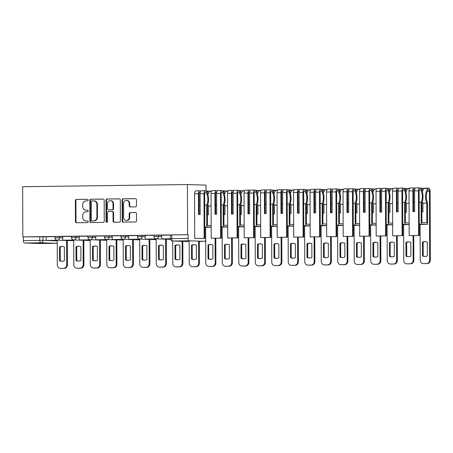 <?xml version="1.0" encoding="UTF-8"?>
<svg xmlns="http://www.w3.org/2000/svg" width="453" height="453" viewBox="0 0 453 453"><rect width="100%" height="100%" fill="white"/><g stroke="black" fill="none" stroke-linecap="round" stroke-linejoin="round"><path stroke-width="0.68" d="M88.159 200.084A0.815 0.725 -88.1 0 0 87.429 199.275L76.398 199.422A1.166 1.036 -88.1 0 0 75.368 200.605L75.441 221.602A1.166 1.036 -88.1 0 0 76.483 222.757L87.508 222.61A0.815 0.725 -88.1 0 0 87.503 220.979L86.076 220.996A3.732 3.324 -88.1 0 1 85.94 220.996A3.732 3.324 -88.1 0 1 82.74 217.31L82.735 215.554A3.732 3.324 -88.1 0 1 86.047 211.778L87.474 211.761A0.815 0.725 -88.1 0 0 87.469 210.13L86.042 210.147A3.732 3.324 -88.1 0 1 85.9 210.147A3.732 3.324 -88.1 0 1 82.706 206.455L82.701 204.705A3.732 3.324 -88.1 0 1 86.008 200.928L87.435 200.911A0.815 0.725 -88.1 0 0 88.159 200.084M135.441 206.862A1.166 1.036 -88.1 0 0 136.472 205.685L136.455 199.79A1.166 1.036 -88.1 0 0 135.413 198.641L123.165 198.799A1.166 1.036 -88.1 0 0 122.129 199.983L122.202 220.979A1.166 1.036 -88.1 0 0 123.244 222.134L135.492 221.97A1.166 1.036 -88.1 0 0 136.529 220.792L136.5 213.674A1.166 1.036 -88.1 0 0 135.458 212.519L130.215 212.593A1.166 1.036 -88.1 0 0 129.184 213.771L129.196 217.298A3.12 2.775 -88.1 0 1 126.313 220.458A3.12 2.775 -88.1 0 1 123.641 217.372L123.595 203.55A3.12 2.775 -88.1 0 1 126.478 200.396A3.12 2.775 -88.1 0 1 129.145 203.476L129.156 205.781A1.166 1.036 -88.1 0 0 130.198 206.93L135.441 206.862M187.406 184.535L187.582 234.688L22.826 236.885L22.65 186.727L187.406 184.535L206.036 185.164L206.053 191.115M104.173 200.22A1.166 1.036 -88.1 0 0 103.131 199.065L90.883 199.229A1.166 1.036 -88.1 0 0 89.847 200.413L89.921 221.409A1.166 1.036 -88.1 0 0 90.962 222.565L103.21 222.4A1.166 1.036 -88.1 0 0 104.247 221.223L104.173 200.22M107.021 199.014L119.269 198.856A1.166 1.036 -88.1 0 1 120.311 200.005L120.385 221.007A1.166 1.036 -88.1 0 1 119.349 222.185L114.111 222.259A1.166 1.036 -88.1 0 1 113.069 221.104L113.035 212.587A1.166 1.036 -88.1 0 0 111.993 211.432L108.516 211.477A1.166 1.036 -88.1 0 0 107.486 212.661L107.514 221.528A0.815 0.725 -88.1 0 1 106.064 221.545L105.985 200.198A1.166 1.036 -88.1 0 1 107.021 199.014L119.484 198.878M187.582 234.688L188.125 234.711L188.137 238.391A2.378 1.087 89.2 0 0 189.235 240.809L204.603 241.324A2.378 1.087 89.2 0 0 204.626 241.324A2.378 1.087 89.2 0 0 205.679 238.986L205.679 235.3M22.826 236.885L46.234 236.806M24.473 243.001L39.847 243.521L56.234 243.301L40.866 242.785L24.473 243.001A2.378 1.087 -90.8 0 1 23.38 240.588L42.973 240.379L57.22 240.86M23.369 236.902L23.38 240.588M71.461 236.398L62.678 236.517L62.746 240.203L72.157 240.079L72.152 239.263M87.961 236.183L79.173 236.296L79.241 239.982L88.652 239.858L88.652 239.042M104.456 235.962L95.674 236.081L95.736 239.762L105.147 239.637L105.147 238.822M120.951 235.741L112.168 235.86L112.236 239.541L121.647 239.416L121.642 238.601M137.452 235.52L128.663 235.639L128.731 239.326L138.142 239.195L138.142 238.38M153.946 235.3L145.164 235.418L145.226 239.105L154.637 238.98L154.637 238.165M170.441 235.084L161.659 235.198L161.727 238.884L170.458 238.765M158.437 235.158L158.442 236.46L153.952 236.5L153.946 235.192L161.715 235.266M141.942 235.373L141.948 236.681L137.452 236.721L137.452 235.413L145.215 235.486M125.447 235.594L125.447 236.902L120.957 236.936L120.951 235.634L128.72 235.707M108.947 235.815L108.952 237.123L104.462 237.157L104.456 235.849L112.219 235.922M92.452 236.036L92.457 237.344L87.961 237.378L87.956 236.07L95.725 236.143M75.957 236.256L75.957 237.559L71.466 237.599L71.461 236.29L79.23 236.364M59.456 236.472L59.462 237.78L54.972 237.819L54.966 236.511L62.729 236.585M54.966 236.619L46.183 236.738L46.246 240.424L55.657 240.294L55.657 239.478M188.125 234.711L170.441 234.971L170.453 238.657L188.137 238.391M86.308 210.152A3.732 3.324 -88.1 0 0 86.444 210.164A3.732 3.324 -88.1 0 0 86.585 210.164L86.042 210.147M87.65 210.152L86.585 210.164M86.342 221.007A3.732 3.324 -88.1 0 0 86.483 221.013A3.732 3.324 -88.1 0 0 86.619 221.013L86.076 220.996M87.684 221.002L86.619 221.013M87.61 199.303L76.942 199.445A1.166 1.036 -88.1 0 0 75.911 200.622L75.985 221.625A1.166 1.036 -88.1 0 0 76.806 222.751M103.346 199.094L91.421 199.252A1.166 1.036 -88.1 0 0 90.39 200.43L90.464 221.432A1.166 1.036 -88.1 0 0 91.291 222.559M92.027 200.849A0.815 0.725 -88.1 0 0 91.302 201.676L91.37 220.107A0.815 0.725 -88.1 0 0 92.101 220.917L93.601 220.894A3.732 3.324 -88.1 0 0 96.914 217.117L96.868 204.518A3.732 3.324 -88.1 0 0 93.675 200.832A3.732 3.324 -88.1 0 0 93.533 200.832L92.027 200.849M92.582 220.934A0.815 0.725 -88.1 0 0 92.639 220.934L92.101 220.917M94.077 200.849A3.732 3.324 -88.1 0 1 94.213 200.849A3.732 3.324 -88.1 0 1 97.412 204.535L97.457 217.134A3.732 3.324 -88.1 0 1 94.145 220.917L92.639 220.934M112.084 211.438L112.537 211.455A1.166 1.036 -88.1 0 1 113.578 212.604L113.612 221.121A1.166 1.036 -88.1 0 0 114.433 222.253M107.565 199.037A1.166 1.036 -88.1 0 0 106.529 200.215L106.608 221.562A0.815 0.725 -88.1 0 0 107.033 222.304M113.007 203.748A3.12 2.775 -88.1 0 0 110.334 200.668A3.12 2.775 -88.1 0 0 107.452 203.822L107.469 208.691A1.166 1.036 -88.1 0 0 108.51 209.847L111.987 209.801A1.166 1.036 -88.1 0 0 113.023 208.618L113.007 203.748L113.55 203.765A3.12 2.775 -88.1 0 0 110.877 200.685L110.334 200.668M108.969 209.864A1.166 1.036 -88.1 0 0 109.054 209.864L108.51 209.847M113.55 203.765L113.567 208.64A1.166 1.036 -88.1 0 1 112.531 209.818L109.054 209.864M126.478 200.396L127.021 200.413A3.12 2.775 -88.1 0 1 129.688 203.493L129.7 205.798A1.166 1.036 -88.1 0 0 130.526 206.93M126.313 220.458L126.857 220.475A3.12 2.775 -88.1 0 0 129.739 217.321L129.196 217.298M135.674 212.542L130.758 212.61A1.166 1.036 -88.1 0 0 129.728 213.788L129.739 217.321M135.628 198.663L123.703 198.822A1.166 1.036 -88.1 0 0 122.672 200L122.746 221.002A1.166 1.036 -88.1 0 0 123.573 222.129M67.333 240.526L67.418 264.818A3.567 3.171 91.9 0 1 64.258 268.425L61.195 268.465A3.567 3.171 -88.1 0 1 61.059 268.465A3.567 3.171 -88.1 0 1 60.928 268.459M62.072 261.29A7.373 6.557 91.9 0 1 60.266 260.82L60.221 247.015A7.373 6.557 -88.1 0 1 62.571 246.46M56.365 239.977L56.365 240.322L46.246 240.424M56.365 240.322L55.657 240.294M66.631 240.503L66.716 264.795A3.567 3.171 91.9 0 1 63.556 268.403L60.487 268.442A3.567 3.171 -88.1 0 1 60.357 268.442A3.567 3.171 -88.1 0 1 57.305 264.92L57.214 240.181M59.513 246.993L59.564 260.798A7.373 6.557 91.9 0 0 61.721 261.29A7.373 6.557 91.9 0 0 64.428 260.735L64.377 246.93A7.373 6.557 -88.1 0 0 62.22 246.438A7.373 6.557 -88.1 0 0 59.513 246.993L60.221 247.015M59.564 260.798L60.266 260.82M83.833 240.305L83.918 264.597A3.567 3.171 91.9 0 1 80.759 268.204L77.689 268.25A3.567 3.171 -88.1 0 1 77.559 268.244A3.567 3.171 -88.1 0 1 77.423 268.238M78.573 261.07A7.373 6.557 91.9 0 1 76.767 260.605L76.716 246.794A7.373 6.557 -88.1 0 1 79.065 246.239M72.859 239.756L72.859 240.101L62.746 240.203M72.859 240.101L72.157 240.079M83.126 240.283L83.21 264.575A3.567 3.171 91.9 0 1 80.051 268.182L76.982 268.221A3.567 3.171 -88.1 0 1 76.851 268.221A3.567 3.171 -88.1 0 1 73.799 264.699L73.714 239.965M76.008 246.772L76.059 260.577A7.373 6.557 91.9 0 0 78.216 261.07A7.373 6.557 91.9 0 0 80.923 260.515L80.872 246.709A7.373 6.557 -88.1 0 0 78.714 246.217A7.373 6.557 -88.1 0 0 76.008 246.772L76.716 246.794M76.059 260.577L76.767 260.605M100.328 240.084L100.413 264.376A3.567 3.171 91.9 0 1 97.253 267.989L94.184 268.029A3.567 3.171 -88.1 0 1 94.054 268.029A3.567 3.171 -88.1 0 1 93.924 268.017M95.068 260.849A7.373 6.557 91.9 0 1 93.261 260.384L93.21 246.579A7.373 6.557 -88.1 0 1 95.566 246.019M89.36 239.535L89.36 239.88L79.241 239.982M89.36 239.88L88.652 239.858M99.62 240.062L99.705 264.354A3.567 3.171 91.9 0 1 96.546 267.961L93.482 268.006A3.567 3.171 -88.1 0 1 93.346 268A3.567 3.171 -88.1 0 1 90.294 264.478L90.209 239.745M92.508 246.551L92.554 260.356A7.373 6.557 91.9 0 0 94.717 260.849A7.373 6.557 91.9 0 0 97.418 260.294L97.372 246.489A7.373 6.557 -88.1 0 0 95.209 245.996A7.373 6.557 -88.1 0 0 92.508 246.551L93.21 246.579M92.554 260.356L93.261 260.384M116.823 239.869L116.908 264.161A3.567 3.171 91.9 0 1 113.748 267.768L110.685 267.808A3.567 3.171 -88.1 0 1 110.549 267.808A3.567 3.171 -88.1 0 1 110.419 267.797M111.563 260.634A7.373 6.557 91.9 0 1 109.756 260.164L109.711 246.358A7.373 6.557 -88.1 0 1 112.061 245.803M105.855 239.314L105.855 239.66L95.736 239.762M105.855 239.66L105.147 239.637M116.121 239.841L116.206 264.133A3.567 3.171 91.9 0 1 113.046 267.746L109.977 267.785A3.567 3.171 -88.1 0 1 109.847 267.785A3.567 3.171 -88.1 0 1 106.795 264.263L106.704 239.524M109.003 246.336L109.054 260.141A7.373 6.557 91.9 0 0 111.212 260.628A7.373 6.557 91.9 0 0 113.918 260.073L113.867 246.268A7.373 6.557 -88.1 0 0 111.71 245.781A7.373 6.557 -88.1 0 0 109.003 246.336L109.711 246.358M109.054 260.141L109.756 260.164M133.324 239.648L133.409 263.94A3.567 3.171 91.9 0 1 130.249 267.547L127.18 267.587A3.567 3.171 -88.1 0 1 127.05 267.587A3.567 3.171 -88.1 0 1 126.914 267.581M128.063 260.413A7.373 6.557 91.9 0 1 126.257 259.943L126.206 246.138A7.373 6.557 -88.1 0 1 128.556 245.583M122.35 239.093L122.35 239.439L112.236 239.541M122.35 239.439L121.647 239.416M132.616 239.626L132.701 263.918A3.567 3.171 91.9 0 1 129.541 267.525L126.472 267.564A3.567 3.171 -88.1 0 1 126.342 267.564A3.567 3.171 -88.1 0 1 123.29 264.042L123.205 239.303M125.498 246.115L125.549 259.92A7.373 6.557 91.9 0 0 127.706 260.413A7.373 6.557 91.9 0 0 130.413 259.852L130.362 246.047A7.373 6.557 -88.1 0 0 128.205 245.56A7.373 6.557 -88.1 0 0 125.498 246.115L126.206 246.138M125.549 259.92L126.257 259.943M149.818 239.427L149.903 263.72A3.567 3.171 91.9 0 1 146.744 267.327L143.675 267.366A3.567 3.171 -88.1 0 1 143.544 267.366A3.567 3.171 -88.1 0 1 143.414 267.361M144.558 260.192A7.373 6.557 91.9 0 1 142.752 259.722L142.701 245.917A7.373 6.557 -88.1 0 1 145.056 245.362M138.85 238.878L138.85 239.224L128.731 239.326M138.85 239.224L138.142 239.195M149.111 239.405L149.196 263.697A3.567 3.171 91.9 0 1 146.036 267.304L142.972 267.344A3.567 3.171 -88.1 0 1 142.837 267.344A3.567 3.171 -88.1 0 1 139.784 263.822L139.7 239.082M141.999 245.894L142.044 259.699A7.373 6.557 91.9 0 0 144.207 260.192A7.373 6.557 91.9 0 0 146.908 259.637L146.863 245.832A7.373 6.557 -88.1 0 0 144.7 245.339A7.373 6.557 -88.1 0 0 141.999 245.894L142.701 245.917M142.044 259.699L142.752 259.722M166.313 239.207L166.398 263.499A3.567 3.171 91.9 0 1 163.239 267.106L160.175 267.151A3.567 3.171 -88.1 0 1 160.039 267.145A3.567 3.171 -88.1 0 1 159.909 267.14M161.053 259.971A7.373 6.557 91.9 0 1 159.246 259.501L159.201 245.696A7.373 6.557 -88.1 0 1 161.551 245.141M155.345 238.657L155.345 239.003L145.226 239.105M155.345 239.003L154.637 238.98M165.611 239.184L165.696 263.476A3.567 3.171 91.9 0 1 162.536 267.083L159.467 267.123A3.567 3.171 -88.1 0 1 159.337 267.123A3.567 3.171 -88.1 0 1 156.285 263.601L156.194 238.867M158.493 245.673L158.544 259.478A7.373 6.557 91.9 0 0 160.702 259.971A7.373 6.557 91.9 0 0 163.408 259.416L163.357 245.611A7.373 6.557 -88.1 0 0 161.2 245.118A7.373 6.557 -88.1 0 0 158.493 245.673L159.201 245.696M158.544 259.478L159.246 259.501M182.819 241.364L182.899 263.278A3.567 3.171 91.9 0 1 179.739 266.891L176.67 266.93A3.567 3.171 -88.1 0 1 176.54 266.93A3.567 3.171 -88.1 0 1 176.404 266.919M177.553 259.75A7.373 6.557 91.9 0 1 175.747 259.286L175.696 245.481A7.373 6.557 -88.1 0 1 178.046 244.92M170.458 238.799L161.727 238.884M182.117 241.341L182.191 263.255A3.567 3.171 91.9 0 1 179.031 266.862L175.962 266.908A3.567 3.171 -88.1 0 1 175.832 266.902A3.567 3.171 -88.1 0 1 172.78 263.38L172.701 241.024M174.988 245.452L175.039 259.258A7.373 6.557 91.9 0 0 177.197 259.75A7.373 6.557 91.9 0 0 179.903 259.195L179.858 245.39A7.373 6.557 -88.1 0 0 177.695 244.897A7.373 6.557 -88.1 0 0 174.988 245.452L175.696 245.481M175.039 259.258L175.747 259.286M199.32 241.149L199.394 263.063A3.567 3.171 91.9 0 1 196.234 266.67L193.165 266.709A3.567 3.171 -88.1 0 1 193.035 266.709A3.567 3.171 -88.1 0 1 192.904 266.698M194.048 259.535A7.373 6.557 91.9 0 1 192.242 259.065L192.197 245.26A7.373 6.557 -88.1 0 1 194.547 244.699M198.612 241.126L198.686 263.034A3.567 3.171 91.9 0 1 195.526 266.647L192.463 266.687A3.567 3.171 -88.1 0 1 192.327 266.687A3.567 3.171 -88.1 0 1 189.275 263.165L189.201 240.809M191.489 245.237L191.534 259.042A7.373 6.557 91.9 0 0 193.697 259.529A7.373 6.557 91.9 0 0 196.398 258.974L196.353 245.169A7.373 6.557 -88.1 0 0 194.195 244.682A7.373 6.557 -88.1 0 0 191.489 245.237L192.197 245.26M191.534 259.042L192.242 259.065M211.104 205.985L208.465 206.024A9.037 4.128 -90.8 0 1 207.893 204.433M207.604 193.737A7.491 3.42 -90.8 0 1 208.408 192.774L208.482 192.718A1.455 0.663 -90.8 0 1 208.708 192.621A1.455 0.663 -90.8 0 1 208.771 192.627M207.91 194.677A9.037 4.128 -90.8 0 1 209.835 191.308L209.909 191.245A3.001 1.37 -90.8 0 1 210.379 191.058L211.698 191.036M209.496 191.63A3.001 1.37 89.2 0 0 208.686 191.081A3.001 1.37 89.2 0 0 208.216 191.268L208.142 191.33A9.037 4.128 89.2 0 0 207.106 192.604M200.645 191.347A9.037 4.128 89.2 0 0 200.362 191.07L200.288 191.002A3.001 1.37 89.2 0 0 199.756 190.775A3.001 1.37 89.2 0 0 198.425 193.731L194.564 193.782A3.001 1.37 -90.8 0 1 195.894 190.826L199.756 190.775M198.425 193.731L198.493 214.501L200.186 214.479L200.113 193.708A3.001 1.37 -90.8 0 1 201.443 190.753L205.305 190.702A3.001 1.37 -90.8 0 1 205.838 190.928L205.911 190.996A9.037 4.128 -90.8 0 1 207.383 205.804L207.451 225.475L211.172 225.6M211.177 227.146L206.749 226.998L206.676 205.107A7.491 3.42 89.2 0 0 205.656 192.423L205.583 192.355A1.455 0.663 89.2 0 0 205.328 192.248A1.455 0.663 89.2 0 0 204.682 193.68L204.835 238.34L204.133 238.318L203.975 193.657A3.001 1.37 -90.8 0 1 205.305 190.702M199.201 214.49L199.127 193.754A1.455 0.663 -90.8 0 1 199.773 192.321A1.455 0.663 -90.8 0 1 200.033 192.429L200.107 192.497A7.491 3.42 -90.8 0 1 200.209 192.593M200.152 205.198L199.167 205.209M215.804 238.199L215.888 262.842A3.567 3.171 91.9 0 1 212.729 266.449L209.665 266.489A3.567 3.171 -88.1 0 1 209.529 266.489A3.567 3.171 -88.1 0 1 209.399 266.483M210.543 259.314A7.373 6.557 91.9 0 1 208.737 258.844L208.691 245.039A7.373 6.557 -88.1 0 1 211.041 244.484M207.417 214.773L208.499 214.762L208.465 206.024M204.133 238.318L194.716 238.442L194.564 193.782M204.835 238.34L194.716 238.442M206.676 205.107L204.722 205.135M206.749 226.998L204.796 227.027M211.177 227.236L204.796 227.321M207.508 214.773L207.48 205.588M215.101 238.204L215.186 262.819A3.567 3.171 91.9 0 1 212.027 266.426L208.958 266.466A3.567 3.171 -88.1 0 1 208.827 266.466A3.567 3.171 -88.1 0 1 205.775 262.944L205.651 227.31M207.984 245.016L208.035 258.822A7.373 6.557 91.9 0 0 210.192 259.309A7.373 6.557 91.9 0 0 212.899 258.754L212.848 244.948A7.373 6.557 -88.1 0 0 210.69 244.461A7.373 6.557 -88.1 0 0 207.984 245.016L208.691 245.039M208.035 258.822L208.737 258.844M227.599 205.77L224.965 205.804A9.037 4.128 -90.8 0 1 224.388 204.212M224.099 193.516A7.491 3.42 -90.8 0 1 224.903 192.559L224.977 192.497A1.455 0.663 -90.8 0 1 225.203 192.406A1.455 0.663 -90.8 0 1 225.266 192.412M224.411 194.462A9.037 4.128 -90.8 0 1 226.33 191.087L226.404 191.03A3.001 1.37 -90.8 0 1 226.879 190.838L228.193 190.821M225.99 191.409A3.001 1.37 89.2 0 0 225.186 190.86A3.001 1.37 89.2 0 0 224.711 191.053L224.643 191.109A9.037 4.128 89.2 0 0 223.601 192.389M217.14 191.126A9.037 4.128 89.2 0 0 216.857 190.849L216.783 190.781A3.001 1.37 89.2 0 0 216.251 190.554A3.001 1.37 89.2 0 0 214.92 193.51L211.058 193.561A3.001 1.37 -90.8 0 1 212.389 190.611L216.251 190.554M214.92 193.51L214.994 214.28L216.687 214.258L216.613 193.488A3.001 1.37 -90.8 0 1 217.944 190.532L221.8 190.481A3.001 1.37 -90.8 0 1 222.338 190.707L222.406 190.775A9.037 4.128 -90.8 0 1 223.878 205.583L223.952 225.254L227.666 225.384M227.672 226.93L223.25 226.777L223.17 204.886A7.491 3.42 89.2 0 0 222.157 192.202L222.083 192.14A1.455 0.663 89.2 0 0 221.823 192.027A1.455 0.663 89.2 0 0 221.177 193.459L221.336 238.125L220.628 238.097L220.469 193.437A3.001 1.37 -90.8 0 1 221.8 190.481M215.696 214.275L215.628 193.539A1.455 0.663 -90.8 0 1 216.274 192.1A1.455 0.663 -90.8 0 1 216.528 192.214L216.602 192.276A7.491 3.42 -90.8 0 1 216.704 192.372M216.653 204.977L215.668 204.988M232.304 237.978L232.389 262.621A3.567 3.171 91.9 0 1 229.229 266.228L226.16 266.268A3.567 3.171 -88.1 0 1 226.03 266.268A3.567 3.171 -88.1 0 1 225.894 266.262M227.044 259.093A7.373 6.557 91.9 0 1 225.237 258.623L225.186 244.818A7.373 6.557 -88.1 0 1 227.542 244.263M223.912 214.552L224.994 214.541L224.965 205.804M220.628 238.097L211.217 238.221L211.058 193.561M221.336 238.125L211.217 238.221M223.17 204.886L221.217 204.915M223.25 226.777L221.296 226.806M227.672 227.021L221.296 227.106M224.009 214.552L223.975 205.368M231.596 237.984L231.681 262.598A3.567 3.171 91.9 0 1 228.522 266.205L225.452 266.245A3.567 3.171 -88.1 0 1 225.322 266.245A3.567 3.171 -88.1 0 1 222.27 262.723L222.146 227.095M224.484 244.796L224.529 258.601A7.373 6.557 91.9 0 0 226.687 259.093A7.373 6.557 91.9 0 0 229.394 258.538L229.348 244.733A7.373 6.557 -88.1 0 0 227.185 244.241A7.373 6.557 -88.1 0 0 224.484 244.796L225.186 244.818M224.529 258.601L225.237 258.623M244.099 205.549L241.46 205.583A9.037 4.128 -90.8 0 1 240.888 203.992M240.6 193.301A7.491 3.42 -90.8 0 1 241.398 192.338L241.472 192.276A1.455 0.663 -90.8 0 1 241.704 192.185A1.455 0.663 -90.8 0 1 241.766 192.191M240.905 194.241A9.037 4.128 -90.8 0 1 242.831 190.866L242.904 190.809A3.001 1.37 -90.8 0 1 243.374 190.617L244.688 190.6M242.491 191.189A3.001 1.37 89.2 0 0 241.681 190.639A3.001 1.37 89.2 0 0 241.211 190.832L241.138 190.889A9.037 4.128 89.2 0 0 240.096 192.168M233.635 190.906A9.037 4.128 89.2 0 0 233.352 190.628L233.278 190.56A3.001 1.37 89.2 0 0 232.746 190.339A3.001 1.37 89.2 0 0 231.415 193.289L227.559 193.346A3.001 1.37 -90.8 0 1 228.89 190.39L232.746 190.339M231.415 193.289L231.489 214.065L233.182 214.043L233.108 193.272A3.001 1.37 -90.8 0 1 234.439 190.317L238.301 190.266A3.001 1.37 -90.8 0 1 238.833 190.487L238.907 190.554A9.037 4.128 -90.8 0 1 240.379 205.362L240.447 225.039L244.167 225.164M244.173 226.71L239.745 226.557L239.671 204.671A7.491 3.42 89.2 0 0 238.652 191.981L238.578 191.919A1.455 0.663 89.2 0 0 238.318 191.806A1.455 0.663 89.2 0 0 237.672 193.244L237.831 237.904L237.123 237.882L236.97 193.216A3.001 1.37 -90.8 0 1 238.301 190.266M232.196 214.054L232.123 193.318A1.455 0.663 -90.8 0 1 232.768 191.885A1.455 0.663 -90.8 0 1 233.029 191.993L233.097 192.055A7.491 3.42 -90.8 0 1 233.204 192.151M233.148 204.756L232.163 204.767M248.799 237.757L248.884 262.4A3.567 3.171 91.9 0 1 245.724 266.007L242.661 266.053A3.567 3.171 -88.1 0 1 242.525 266.047A3.567 3.171 -88.1 0 1 242.395 266.041M243.538 258.873A7.373 6.557 91.9 0 1 241.732 258.403L241.687 244.597A7.373 6.557 -88.1 0 1 244.037 244.042M240.407 214.337L241.489 214.32L241.46 205.583M237.123 237.882L227.712 238.006L227.559 193.346M237.831 237.904L227.712 238.006M239.671 204.671L237.712 204.694M239.745 226.557L237.791 226.585M244.173 226.8L237.791 226.885M240.503 214.331L240.469 205.147M248.091 237.768L248.176 262.378A3.567 3.171 91.9 0 1 245.016 265.985L241.953 266.024A3.567 3.171 -88.1 0 1 241.817 266.024A3.567 3.171 -88.1 0 1 238.765 262.502L238.64 226.874M240.979 244.575L241.024 258.38A7.373 6.557 91.9 0 0 243.187 258.873A7.373 6.557 91.9 0 0 245.888 258.318L245.843 244.512A7.373 6.557 -88.1 0 0 243.686 244.02A7.373 6.557 -88.1 0 0 240.979 244.575L241.687 244.597M241.024 258.38L241.732 258.403M260.594 205.328L257.955 205.362A9.037 4.128 -90.8 0 1 257.383 203.776M257.094 193.08A7.491 3.42 -90.8 0 1 257.899 192.117L257.972 192.055A1.455 0.663 -90.8 0 1 258.199 191.964A1.455 0.663 -90.8 0 1 258.261 191.97M257.4 194.02A9.037 4.128 -90.8 0 1 259.326 190.651L259.399 190.588A3.001 1.37 -90.8 0 1 259.869 190.396L261.188 190.379M258.986 190.973A3.001 1.37 89.2 0 0 258.176 190.419A3.001 1.37 89.2 0 0 257.706 190.611L257.632 190.673A9.037 4.128 89.2 0 0 256.596 191.947M250.135 190.69A9.037 4.128 89.2 0 0 249.852 190.407L249.779 190.345A3.001 1.37 89.2 0 0 249.246 190.118A3.001 1.37 89.2 0 0 247.916 193.074L244.054 193.125A3.001 1.37 -90.8 0 1 245.384 190.169L249.246 190.118M247.916 193.074L247.984 213.844L249.677 213.822L249.603 193.052A3.001 1.37 -90.8 0 1 250.939 190.096L254.796 190.045A3.001 1.37 -90.8 0 1 255.328 190.271L255.401 190.334A9.037 4.128 -90.8 0 1 256.874 205.147L256.942 224.818L260.662 224.943M260.668 226.489L256.245 226.341L256.166 204.45A7.491 3.42 89.2 0 0 255.147 191.761L255.073 191.698A1.455 0.663 89.2 0 0 254.818 191.591A1.455 0.663 89.2 0 0 254.173 193.023L254.326 237.683L253.623 237.661L253.465 193.001A3.001 1.37 -90.8 0 1 254.796 190.045M248.691 213.833L248.618 193.097A1.455 0.663 -90.8 0 1 249.263 191.664A1.455 0.663 -90.8 0 1 249.524 191.772L249.597 191.84A7.491 3.42 -90.8 0 1 249.699 191.936M249.643 204.535L248.657 204.546M265.294 237.536L265.384 262.179A3.567 3.171 91.9 0 1 262.219 265.792L259.156 265.832A3.567 3.171 -88.1 0 1 259.02 265.832A3.567 3.171 -88.1 0 1 258.889 265.82M260.039 258.652A7.373 6.557 91.9 0 1 258.227 258.187L258.182 244.382A7.373 6.557 -88.1 0 1 260.532 243.822M256.908 214.116L257.989 214.099L257.955 205.362M253.623 237.661L244.207 237.785L244.054 193.125M254.326 237.683L244.207 237.785M256.166 204.45L254.212 204.473M256.245 226.341L254.286 226.364M260.668 226.579L254.286 226.664M256.998 214.116L256.97 204.932M264.592 237.548L264.677 262.157A3.567 3.171 91.9 0 1 261.517 265.764L258.448 265.809A3.567 3.171 -88.1 0 1 258.318 265.803A3.567 3.171 -88.1 0 1 255.266 262.281L255.141 226.653M257.474 244.354L257.525 258.159A7.373 6.557 91.9 0 0 259.682 258.652A7.373 6.557 91.9 0 0 262.389 258.097L262.338 244.292A7.373 6.557 -88.1 0 0 260.181 243.799A7.373 6.557 -88.1 0 0 257.474 244.354L258.182 244.382M257.525 258.159L258.227 258.187M277.089 205.107L274.456 205.141A9.037 4.128 -90.8 0 1 273.878 203.556M273.589 192.859A7.491 3.42 -90.8 0 1 274.393 191.896L274.467 191.84A1.455 0.663 -90.8 0 1 274.694 191.744A1.455 0.663 -90.8 0 1 274.756 191.749M273.901 193.799A9.037 4.128 -90.8 0 1 275.82 190.43L275.894 190.368A3.001 1.37 -90.8 0 1 276.37 190.175L277.683 190.158M275.481 190.753A3.001 1.37 89.2 0 0 274.677 190.198A3.001 1.37 89.2 0 0 274.201 190.39L274.133 190.453A9.037 4.128 89.2 0 0 273.091 191.727M266.63 190.47A9.037 4.128 89.2 0 0 266.347 190.186L266.273 190.124A3.001 1.37 89.2 0 0 265.741 189.898A3.001 1.37 89.2 0 0 264.41 192.853L260.549 192.904A3.001 1.37 -90.8 0 1 261.879 189.949L265.741 189.898M264.41 192.853L264.484 213.623L266.177 213.601L266.104 192.831A3.001 1.37 -90.8 0 1 267.434 189.875L271.296 189.824A3.001 1.37 -90.8 0 1 271.828 190.05L271.896 190.113A9.037 4.128 -90.8 0 1 273.369 204.926L273.442 224.597L277.157 224.722M277.162 226.268L272.74 226.121L272.661 204.229A7.491 3.42 89.2 0 0 271.647 191.545L271.574 191.477A1.455 0.663 89.2 0 0 271.313 191.37A1.455 0.663 89.2 0 0 270.668 192.802L270.826 237.463L270.118 237.44L269.96 192.78A3.001 1.37 -90.8 0 1 271.296 189.824M265.186 213.612L265.118 192.876A1.455 0.663 -90.8 0 1 265.764 191.443A1.455 0.663 -90.8 0 1 266.019 191.551L266.092 191.619A7.491 3.42 -90.8 0 1 266.2 191.715M266.143 204.314L265.158 204.331M281.794 237.315L281.879 261.964A3.567 3.171 91.9 0 1 278.72 265.571L275.651 265.611A3.567 3.171 -88.1 0 1 275.52 265.611A3.567 3.171 -88.1 0 1 275.384 265.6M276.534 258.431A7.373 6.557 91.9 0 1 274.728 257.967L274.677 244.161A7.373 6.557 -88.1 0 1 277.032 243.601M273.402 213.895L274.484 213.884L274.456 205.141M270.118 237.44L260.707 237.565L260.549 192.904M270.826 237.463L260.707 237.565M272.661 204.229L270.707 204.258M272.74 226.121L270.786 226.143M277.162 226.358L270.786 226.443M273.499 213.895L273.465 204.711M281.087 237.327L281.171 261.936A3.567 3.171 91.9 0 1 278.012 265.549L274.948 265.588A3.567 3.171 -88.1 0 1 274.812 265.588A3.567 3.171 -88.1 0 1 271.76 262.066L271.636 226.432M273.974 244.139L274.02 257.944A7.373 6.557 91.9 0 0 276.177 258.431A7.373 6.557 91.9 0 0 278.884 257.876L278.838 244.071A7.373 6.557 -88.1 0 0 276.675 243.578A7.373 6.557 -88.1 0 0 273.974 244.139L274.677 244.161M274.02 257.944L274.728 257.967M293.589 204.886L290.951 204.92A9.037 4.128 -90.8 0 1 290.379 203.335M290.09 192.638A7.491 3.42 -90.8 0 1 290.894 191.676L290.962 191.619A1.455 0.663 -90.8 0 1 291.194 191.523A1.455 0.663 -90.8 0 1 291.256 191.528M290.396 193.578A9.037 4.128 -90.8 0 1 292.321 190.209L292.395 190.147A3.001 1.37 -90.8 0 1 292.865 189.96L294.178 189.937M291.981 190.532A3.001 1.37 89.2 0 0 291.171 189.983A3.001 1.37 89.2 0 0 290.701 190.169L290.628 190.232A9.037 4.128 89.2 0 0 289.592 191.506M283.125 190.249A9.037 4.128 89.2 0 0 282.842 189.971L282.768 189.903A3.001 1.37 89.2 0 0 282.236 189.677A3.001 1.37 89.2 0 0 280.905 192.633L277.049 192.684A3.001 1.37 -90.8 0 1 278.38 189.728L282.236 189.677M280.905 192.633L280.979 213.403L282.672 213.38L282.598 192.61A3.001 1.37 -90.8 0 1 283.929 189.654L287.791 189.603A3.001 1.37 -90.8 0 1 288.323 189.83L288.397 189.892A9.037 4.128 -90.8 0 1 289.869 204.705L289.937 224.377L293.657 224.501M293.663 226.047L289.235 225.9L289.161 204.009A7.491 3.42 89.2 0 0 288.142 191.325L288.068 191.257A1.455 0.663 89.2 0 0 287.808 191.149A1.455 0.663 89.2 0 0 287.162 192.582L287.321 237.242L286.613 237.219L286.46 192.559A3.001 1.37 -90.8 0 1 287.791 189.603M281.687 213.391L281.613 192.655A1.455 0.663 -90.8 0 1 282.259 191.223A1.455 0.663 -90.8 0 1 282.519 191.33L282.593 191.398A7.491 3.42 -90.8 0 1 282.695 191.494M282.638 204.099L281.653 204.11M298.289 237.1L298.374 261.743A3.567 3.171 91.9 0 1 295.214 265.35L292.151 265.39A3.567 3.171 -88.1 0 1 292.015 265.39A3.567 3.171 -88.1 0 1 291.885 265.384M293.029 258.216A7.373 6.557 91.9 0 1 291.222 257.746L291.177 243.941A7.373 6.557 -88.1 0 1 293.527 243.386M289.897 213.674L290.979 213.663L290.951 204.92M286.613 237.219L277.202 237.344L277.049 192.684M287.321 237.242L277.202 237.344M289.161 204.009L287.202 204.037M289.235 225.9L287.281 225.928M293.663 226.138L287.281 226.223M289.994 213.674L289.965 204.49M297.581 237.106L297.672 261.721A3.567 3.171 91.9 0 1 294.507 265.328L291.443 265.367A3.567 3.171 -88.1 0 1 291.307 265.367A3.567 3.171 -88.1 0 1 288.255 261.845L288.131 226.211M290.469 243.918L290.515 257.723A7.373 6.557 91.9 0 0 292.678 258.21A7.373 6.557 91.9 0 0 295.379 257.655L295.333 243.85A7.373 6.557 -88.1 0 0 293.176 243.363A7.373 6.557 -88.1 0 0 290.469 243.918L291.177 243.941M290.515 257.723L291.222 257.746M310.084 204.665L307.445 204.705A9.037 4.128 -90.8 0 1 306.874 203.114M306.585 192.417A7.491 3.42 -90.8 0 1 307.389 191.46L307.462 191.398A1.455 0.663 -90.8 0 1 307.689 191.308A1.455 0.663 -90.8 0 1 307.751 191.313M306.896 193.363A9.037 4.128 -90.8 0 1 308.816 189.988L308.889 189.932A3.001 1.37 -90.8 0 1 309.359 189.739L310.679 189.722M308.476 190.311A3.001 1.37 89.2 0 0 307.666 189.762A3.001 1.37 89.2 0 0 307.196 189.954L307.123 190.011A9.037 4.128 89.2 0 0 306.086 191.291M299.626 190.028A9.037 4.128 89.2 0 0 299.342 189.75L299.269 189.682A3.001 1.37 89.2 0 0 298.737 189.456A3.001 1.37 89.2 0 0 297.406 192.412L293.544 192.463A3.001 1.37 -90.8 0 1 294.875 189.507L298.737 189.456M297.406 192.412L297.474 213.182L299.167 213.159L299.093 192.389A3.001 1.37 -90.8 0 1 300.43 189.433L304.286 189.382A3.001 1.37 -90.8 0 1 304.818 189.609L304.892 189.677A9.037 4.128 -90.8 0 1 306.364 204.484L306.432 224.156L310.152 224.286M310.158 225.832L305.735 225.679L305.656 203.788A7.491 3.42 89.2 0 0 304.637 191.104L304.563 191.041A1.455 0.663 89.2 0 0 304.308 190.928A1.455 0.663 89.2 0 0 303.663 192.361L303.816 237.027L303.114 236.998L302.955 192.338A3.001 1.37 -90.8 0 1 304.286 189.382M298.182 213.176L298.108 192.434A1.455 0.663 -90.8 0 1 298.754 191.002A1.455 0.663 -90.8 0 1 299.014 191.115L299.088 191.177A7.491 3.42 -90.8 0 1 299.19 191.274M299.139 203.878L298.148 203.89M314.784 236.879L314.875 261.523A3.567 3.171 91.9 0 1 311.715 265.13L308.646 265.169A3.567 3.171 -88.1 0 1 308.51 265.169A3.567 3.171 -88.1 0 1 308.38 265.164M309.529 257.995A7.373 6.557 91.9 0 1 307.717 257.525L307.672 243.72A7.373 6.557 -88.1 0 1 310.022 243.165M306.398 213.454L307.479 213.442L307.445 204.705M303.114 236.998L293.703 237.123L293.544 192.463M303.816 237.027L293.703 237.123M305.656 203.788L303.703 203.816M305.735 225.679L303.776 225.707M310.158 225.922L303.782 226.007M306.494 213.454L306.46 204.269M314.082 236.885L314.167 261.5A3.567 3.171 91.9 0 1 311.007 265.107L307.938 265.147A3.567 3.171 -88.1 0 1 307.808 265.147A3.567 3.171 -88.1 0 1 304.756 261.624L304.631 225.996M306.964 243.697L307.015 257.502A7.373 6.557 91.9 0 0 309.173 257.995A7.373 6.557 91.9 0 0 311.879 257.44L311.828 243.635A7.373 6.557 -88.1 0 0 309.671 243.142A7.373 6.557 -88.1 0 0 306.964 243.697L307.672 243.72M307.015 257.502L307.717 257.525M326.579 204.45L323.946 204.484A9.037 4.128 -90.8 0 1 323.368 202.893M323.08 192.202A7.491 3.42 -90.8 0 1 323.884 191.24L323.957 191.177A1.455 0.663 -90.8 0 1 324.184 191.087A1.455 0.663 -90.8 0 1 324.246 191.092M323.391 193.142A9.037 4.128 -90.8 0 1 325.311 189.767L325.384 189.711A3.001 1.37 -90.8 0 1 325.86 189.518L327.174 189.501M324.971 190.09A3.001 1.37 89.2 0 0 324.167 189.541A3.001 1.37 89.2 0 0 323.691 189.733L323.623 189.79A9.037 4.128 89.2 0 0 322.581 191.07M316.12 189.807A9.037 4.128 89.2 0 0 315.837 189.53L315.764 189.462A3.001 1.37 89.2 0 0 315.231 189.241A3.001 1.37 89.2 0 0 313.901 192.191L310.039 192.248A3.001 1.37 -90.8 0 1 311.37 189.292L315.231 189.241M313.901 192.191L313.974 212.967L315.667 212.944L315.594 192.168A3.001 1.37 -90.8 0 1 316.924 189.218L320.786 189.167A3.001 1.37 -90.8 0 1 321.319 189.388L321.387 189.456A9.037 4.128 -90.8 0 1 322.864 204.263L322.932 223.941L326.647 224.065M326.653 225.611L322.23 225.458L322.151 203.573A7.491 3.42 89.2 0 0 321.137 190.883L321.064 190.821A1.455 0.663 89.2 0 0 320.803 190.707A1.455 0.663 89.2 0 0 320.158 192.146L320.316 236.806L319.608 236.783L319.45 192.117A3.001 1.37 -90.8 0 1 320.786 189.167M314.676 212.955L314.609 192.219A1.455 0.663 -90.8 0 1 315.254 190.781A1.455 0.663 -90.8 0 1 315.509 190.894L315.582 190.956A7.491 3.42 -90.8 0 1 315.69 191.053M315.633 203.657L314.648 203.669M331.285 236.659L331.37 261.302A3.567 3.171 91.9 0 1 328.21 264.909L325.141 264.954A3.567 3.171 -88.1 0 1 325.011 264.948A3.567 3.171 -88.1 0 1 324.875 264.943M326.024 257.774A7.373 6.557 91.9 0 1 324.218 257.304L324.167 243.499A7.373 6.557 -88.1 0 1 326.522 242.944M322.893 213.238L323.974 213.221L323.946 204.484M319.608 236.783L310.197 236.908L310.039 192.248M320.316 236.806L310.197 236.908M322.151 203.573L320.197 203.595M322.23 225.458L320.277 225.486M326.653 225.702L320.277 225.787M322.989 213.233L322.955 204.048M330.577 236.67L330.662 261.279A3.567 3.171 91.9 0 1 327.502 264.886L324.439 264.926A3.567 3.171 -88.1 0 1 324.303 264.926A3.567 3.171 -88.1 0 1 321.251 261.404L321.126 225.775M323.465 243.476L323.51 257.281A7.373 6.557 91.9 0 0 325.667 257.774A7.373 6.557 91.9 0 0 328.374 257.219L328.329 243.414A7.373 6.557 -88.1 0 0 326.166 242.921A7.373 6.557 -88.1 0 0 323.465 243.476L324.167 243.499M323.51 257.281L324.218 257.304M343.08 204.229L340.441 204.263A9.037 4.128 -90.8 0 1 339.869 202.678M339.58 191.981A7.491 3.42 -90.8 0 1 340.384 191.019L340.452 190.956A1.455 0.663 -90.8 0 1 340.684 190.866A1.455 0.663 -90.8 0 1 340.747 190.872M339.886 192.921A9.037 4.128 -90.8 0 1 341.811 189.552L341.885 189.49A3.001 1.37 -90.8 0 1 342.355 189.297L343.674 189.28M341.471 189.875A3.001 1.37 89.2 0 0 340.662 189.32A3.001 1.37 89.2 0 0 340.192 189.513L340.118 189.575A9.037 4.128 89.2 0 0 339.082 190.849M332.615 189.592A9.037 4.128 89.2 0 0 332.332 189.309L332.259 189.246A3.001 1.37 89.2 0 0 331.726 189.02A3.001 1.37 89.2 0 0 330.396 191.976L326.539 192.027A3.001 1.37 -90.8 0 1 327.87 189.071L331.726 189.02M330.396 191.976L330.469 212.746L332.162 212.723L332.089 191.953A3.001 1.37 -90.8 0 1 333.419 188.997L337.281 188.946A3.001 1.37 -90.8 0 1 337.813 189.173L337.887 189.235A9.037 4.128 -90.8 0 1 339.359 204.048L339.427 223.72L343.148 223.844M343.153 225.39L338.725 225.243L338.651 203.352A7.491 3.42 89.2 0 0 337.632 190.662L337.559 190.6A1.455 0.663 89.2 0 0 337.304 190.492A1.455 0.663 89.2 0 0 336.653 191.925L336.811 236.585L336.103 236.562L335.95 191.902A3.001 1.37 -90.8 0 1 337.281 188.946M331.177 212.734L331.103 191.998A1.455 0.663 -90.8 0 1 331.749 190.566A1.455 0.663 -90.8 0 1 332.009 190.673L332.083 190.741A7.491 3.42 -90.8 0 1 332.185 190.838M332.128 203.437L331.143 203.448M347.779 236.438L347.864 261.081A3.567 3.171 91.9 0 1 344.705 264.694L341.641 264.733A3.567 3.171 -88.1 0 1 341.505 264.733A3.567 3.171 -88.1 0 1 341.375 264.722M342.519 257.553A7.373 6.557 91.9 0 1 340.713 257.089L340.667 243.284A7.373 6.557 -88.1 0 1 343.017 242.723M339.388 213.018L340.469 213.001L340.441 204.263M336.103 236.562L326.692 236.687L326.539 192.027M336.811 236.585L326.692 236.687M338.651 203.352L336.698 203.374M338.725 225.243L336.772 225.266M343.153 225.481L336.772 225.566M339.484 213.018L339.456 203.833M347.072 236.449L347.162 261.058A3.567 3.171 91.9 0 1 344.003 264.665L340.933 264.711A3.567 3.171 -88.1 0 1 340.798 264.705A3.567 3.171 -88.1 0 1 337.745 261.183L337.627 225.554M339.96 243.255L340.005 257.061A7.373 6.557 91.9 0 0 342.168 257.553A7.373 6.557 91.9 0 0 344.875 256.998L344.824 243.193A7.373 6.557 -88.1 0 0 342.666 242.7A7.373 6.557 -88.1 0 0 339.96 243.255L340.667 243.284M340.005 257.061L340.713 257.089M359.574 204.009L356.936 204.043A9.037 4.128 -90.8 0 1 356.364 202.457M356.075 191.761A7.491 3.42 -90.8 0 1 356.879 190.798L356.953 190.741A1.455 0.663 -90.8 0 1 357.179 190.645A1.455 0.663 -90.8 0 1 357.241 190.651M356.386 192.701A9.037 4.128 -90.8 0 1 358.306 189.331L358.38 189.269A3.001 1.37 -90.8 0 1 358.85 189.077L360.169 189.06M357.966 189.654A3.001 1.37 89.2 0 0 357.162 189.099A3.001 1.37 89.2 0 0 356.687 189.292L356.613 189.354A9.037 4.128 89.2 0 0 355.577 190.628M349.116 189.371A9.037 4.128 89.2 0 0 348.833 189.088L348.759 189.026A3.001 1.37 89.2 0 0 348.227 188.799A3.001 1.37 89.2 0 0 346.896 191.755L343.034 191.806A3.001 1.37 -90.8 0 1 344.365 188.85L348.227 188.799M346.896 191.755L346.964 212.525L348.657 212.502L348.584 191.732A3.001 1.37 -90.8 0 1 349.92 188.776L353.776 188.725A3.001 1.37 -90.8 0 1 354.308 188.952L354.382 189.014A9.037 4.128 -90.8 0 1 355.854 203.827L355.922 223.499L359.642 223.623M359.648 225.169L355.226 225.022L355.146 203.131A7.491 3.42 89.2 0 0 354.127 190.447L354.059 190.379A1.455 0.663 89.2 0 0 353.799 190.271A1.455 0.663 89.2 0 0 353.153 191.704L353.306 236.364L352.604 236.341L352.445 191.681A3.001 1.37 -90.8 0 1 353.776 188.725M347.672 212.514L347.598 191.778A1.455 0.663 -90.8 0 1 348.244 190.345A1.455 0.663 -90.8 0 1 348.504 190.453L348.578 190.52A7.491 3.42 -90.8 0 1 348.68 190.617M348.629 203.216L347.638 203.233M364.274 236.217L364.365 260.866A3.567 3.171 91.9 0 1 361.205 264.473L358.136 264.512A3.567 3.171 -88.1 0 1 358 264.512A3.567 3.171 -88.1 0 1 357.87 264.501M359.019 257.332A7.373 6.557 91.9 0 1 357.213 256.868L357.162 243.063A7.373 6.557 -88.1 0 1 359.512 242.502M355.888 212.797L356.97 212.785L356.936 204.043M352.604 236.341L343.193 236.466L343.034 191.806M353.306 236.364L343.193 236.466M355.146 203.131L353.193 203.159M355.226 225.022L353.266 225.045M359.648 225.26L353.272 225.345M355.984 212.797L355.95 203.612M363.572 236.228L363.657 260.837A3.567 3.171 91.9 0 1 360.497 264.45L357.428 264.49A3.567 3.171 -88.1 0 1 357.298 264.49A3.567 3.171 -88.1 0 1 354.246 260.968L354.121 225.334M356.454 243.04L356.505 256.845A7.373 6.557 91.9 0 0 358.663 257.332A7.373 6.557 91.9 0 0 361.369 256.777L361.318 242.972A7.373 6.557 -88.1 0 0 359.161 242.48A7.373 6.557 -88.1 0 0 356.454 243.04L357.162 243.063M356.505 256.845L357.213 256.868M376.069 203.788L373.436 203.822A9.037 4.128 -90.8 0 1 372.859 202.236M372.57 191.54A7.491 3.42 -90.8 0 1 373.374 190.577L373.448 190.52A1.455 0.663 -90.8 0 1 373.674 190.424A1.455 0.663 -90.8 0 1 373.736 190.43M372.881 192.48A9.037 4.128 -90.8 0 1 374.807 189.111L374.874 189.048A3.001 1.37 -90.8 0 1 375.35 188.856L376.664 188.839M374.461 189.433A3.001 1.37 89.2 0 0 373.657 188.878A3.001 1.37 89.2 0 0 373.187 189.071L373.113 189.133A9.037 4.128 89.2 0 0 372.072 190.407M365.611 189.15A9.037 4.128 89.2 0 0 365.328 188.873L365.254 188.805A3.001 1.37 89.2 0 0 364.722 188.578A3.001 1.37 89.2 0 0 363.391 191.534L359.529 191.585A3.001 1.37 -90.8 0 1 360.865 188.629L364.722 188.578M363.391 191.534L363.465 212.304L365.158 212.281L365.084 191.511A3.001 1.37 -90.8 0 1 366.415 188.556L370.277 188.505A3.001 1.37 -90.8 0 1 370.809 188.731L370.877 188.793A9.037 4.128 -90.8 0 1 372.355 203.607L372.423 223.278L376.137 223.403M376.143 224.948L371.72 224.801L371.641 202.91A7.491 3.42 89.2 0 0 370.628 190.226L370.554 190.158A1.455 0.663 89.2 0 0 370.294 190.05A1.455 0.663 89.2 0 0 369.648 191.483L369.807 236.143L369.099 236.121L368.94 191.46A3.001 1.37 -90.8 0 1 370.277 188.505M364.172 212.293L364.099 191.557A1.455 0.663 -90.8 0 1 364.744 190.124A1.455 0.663 -90.8 0 1 364.999 190.232L365.073 190.3A7.491 3.42 -90.8 0 1 365.18 190.396M365.124 203.001L364.138 203.012M380.775 236.002L380.86 260.645A3.567 3.171 91.9 0 1 377.7 264.252L374.631 264.292A3.567 3.171 -88.1 0 1 374.501 264.292A3.567 3.171 -88.1 0 1 374.365 264.286M375.514 257.117A7.373 6.557 91.9 0 1 373.708 256.647L373.657 242.842A7.373 6.557 -88.1 0 1 376.013 242.287M372.383 212.576L373.465 212.565L373.436 203.822M369.099 236.121L359.688 236.245L359.529 191.585M369.807 236.143L359.688 236.245M371.641 202.91L369.688 202.938M371.72 224.801L369.767 224.83M376.143 225.039L369.767 225.124M372.479 212.576L372.445 203.391M380.067 236.007L380.152 260.622A3.567 3.171 91.9 0 1 376.992 264.229L373.929 264.269A3.567 3.171 -88.1 0 1 373.793 264.269A3.567 3.171 -88.1 0 1 370.741 260.747L370.616 225.113M372.955 242.819L373 256.625A7.373 6.557 91.9 0 0 375.163 257.111A7.373 6.557 91.9 0 0 377.864 256.557L377.819 242.751A7.373 6.557 -88.1 0 0 375.656 242.264A7.373 6.557 -88.1 0 0 372.955 242.819L373.657 242.842M373 256.625L373.708 256.647M392.57 203.567L389.931 203.607A9.037 4.128 -90.8 0 1 389.359 202.015M389.07 191.319A7.491 3.42 -90.8 0 1 389.874 190.362L389.942 190.3A1.455 0.663 -90.8 0 1 390.175 190.209A1.455 0.663 -90.8 0 1 390.237 190.215M389.376 192.265A9.037 4.128 -90.8 0 1 391.301 188.89L391.375 188.833A3.001 1.37 -90.8 0 1 391.845 188.641L393.164 188.624M390.962 189.212A3.001 1.37 89.2 0 0 390.152 188.663A3.001 1.37 89.2 0 0 389.682 188.856L389.608 188.912A9.037 4.128 89.2 0 0 388.572 190.186M382.106 188.929A9.037 4.128 89.2 0 0 381.822 188.652L381.754 188.584A3.001 1.37 89.2 0 0 381.216 188.357A3.001 1.37 89.2 0 0 379.886 191.313L376.03 191.364A3.001 1.37 -90.8 0 1 377.36 188.408L381.216 188.357M379.886 191.313L379.959 212.083L381.653 212.061L381.579 191.291A3.001 1.37 -90.8 0 1 382.91 188.335L386.771 188.284A3.001 1.37 -90.8 0 1 387.304 188.51L387.377 188.578A9.037 4.128 -90.8 0 1 388.85 203.386L388.917 223.057L392.638 223.187M392.643 224.733L388.215 224.58L388.142 202.689A7.491 3.42 89.2 0 0 387.122 190.005L387.049 189.943A1.455 0.663 89.2 0 0 386.794 189.83A1.455 0.663 89.2 0 0 386.149 191.262L386.301 235.928L385.594 235.9L385.441 191.24A3.001 1.37 -90.8 0 1 386.771 188.284M380.667 212.078L380.594 191.336A1.455 0.663 -90.8 0 1 381.239 189.903A1.455 0.663 -90.8 0 1 381.5 190.017L381.573 190.079A7.491 3.42 -90.8 0 1 381.675 190.175M381.619 202.78L380.633 202.791M397.27 235.781L397.355 260.424A3.567 3.171 91.9 0 1 394.195 264.031L391.132 264.071A3.567 3.171 -88.1 0 1 390.996 264.071A3.567 3.171 -88.1 0 1 390.865 264.065M392.009 256.896A7.373 6.557 91.9 0 1 390.203 256.426L390.158 242.621A7.373 6.557 -88.1 0 1 392.508 242.066M388.878 212.355L389.959 212.344L389.931 203.607M385.594 235.9L376.183 236.024L376.03 191.364M386.301 235.928L376.183 236.024M388.142 202.689L386.188 202.718M388.215 224.58L386.262 224.609M392.643 224.824L386.262 224.909M388.974 212.355L388.946 203.171M396.562 235.786L396.652 260.401A3.567 3.171 91.9 0 1 393.493 264.008L390.424 264.048A3.567 3.171 -88.1 0 1 390.293 264.048A3.567 3.171 -88.1 0 1 387.241 260.526L387.117 224.898M389.45 242.598L389.501 256.404A7.373 6.557 91.9 0 0 391.658 256.896A7.373 6.557 91.9 0 0 394.365 256.341L394.314 242.531A7.373 6.557 -88.1 0 0 392.156 242.044A7.373 6.557 -88.1 0 0 389.45 242.598L390.158 242.621M389.501 256.404L390.203 256.426M409.065 203.352L406.426 203.386A9.037 4.128 -90.8 0 1 405.854 201.795M405.565 191.104A7.491 3.42 -90.8 0 1 406.369 190.141L406.443 190.079A1.455 0.663 -90.8 0 1 406.669 189.988A1.455 0.663 -90.8 0 1 406.732 189.994M405.877 192.044A9.037 4.128 -90.8 0 1 407.796 188.669L407.87 188.612A3.001 1.37 -90.8 0 1 408.34 188.42L409.659 188.403M407.457 188.992A3.001 1.37 89.2 0 0 406.652 188.442A3.001 1.37 89.2 0 0 406.177 188.635L406.103 188.691A9.037 4.128 89.2 0 0 405.067 189.971M398.606 188.708A9.037 4.128 89.2 0 0 398.323 188.431L398.249 188.363A3.001 1.37 89.2 0 0 397.717 188.142A3.001 1.37 89.2 0 0 396.386 191.092L392.525 191.149A3.001 1.37 -90.8 0 1 393.855 188.193L397.717 188.142M396.386 191.092L396.46 211.862L398.147 211.845L398.079 191.07A3.001 1.37 -90.8 0 1 399.41 188.12L403.266 188.069A3.001 1.37 -90.8 0 1 403.799 188.289L403.872 188.357A9.037 4.128 -90.8 0 1 405.344 203.165L405.412 222.842L409.133 222.967M409.138 224.512L404.716 224.36L404.637 202.474A7.491 3.42 89.2 0 0 403.617 189.784L403.549 189.722A1.455 0.663 89.2 0 0 403.289 189.609A1.455 0.663 89.2 0 0 402.643 191.047L402.796 235.707L402.094 235.679L401.936 191.019A3.001 1.37 -90.8 0 1 403.266 188.069M397.162 211.857L397.088 191.121A1.455 0.663 -90.8 0 1 397.734 189.682A1.455 0.663 -90.8 0 1 397.994 189.796L398.068 189.858A7.491 3.42 -90.8 0 1 398.17 189.954M398.119 202.559L397.128 202.57M413.765 235.56L413.855 260.203A3.567 3.171 91.9 0 1 410.695 263.81L407.626 263.856A3.567 3.171 -88.1 0 1 407.496 263.85A3.567 3.171 -88.1 0 1 407.36 263.844M408.51 256.675A7.373 6.557 91.9 0 1 406.703 256.205L406.652 242.4A7.373 6.557 -88.1 0 1 409.002 241.845M405.378 212.14L406.46 212.123L406.426 203.386M402.094 235.679L392.683 235.809L392.525 191.149M402.796 235.707L392.683 235.809M404.637 202.474L402.683 202.497M404.716 224.36L402.757 224.388M409.138 224.603L402.762 224.688M405.475 212.134L405.441 202.95M413.062 235.571L413.147 260.181A3.567 3.171 91.9 0 1 409.988 263.788L406.919 263.827A3.567 3.171 -88.1 0 1 406.788 263.827A3.567 3.171 -88.1 0 1 403.736 260.305L403.612 224.677M405.945 242.378L405.996 256.183A7.373 6.557 91.9 0 0 408.153 256.675A7.373 6.557 91.9 0 0 410.86 256.121L410.809 242.315A7.373 6.557 -88.1 0 0 408.651 241.823A7.373 6.557 -88.1 0 0 405.945 242.378L406.652 242.4M405.996 256.183L406.703 256.205M420.107 224.456L420.231 260.084A3.567 3.171 -88.1 0 0 423.283 263.606A3.567 3.171 -88.1 0 0 423.419 263.612L426.483 263.567A3.567 3.171 91.9 0 0 429.642 259.96L429.404 191.172A1.455 0.663 89.2 0 0 428.719 189.694A1.455 0.663 89.2 0 0 428.493 189.784L428.419 189.847A7.491 3.42 89.2 0 0 426.273 196.744A7.491 3.42 89.2 0 0 427.49 202.468L427.564 224.354L419.257 224.467M427.564 224.354L421.211 224.139L421.131 202.253A7.491 3.42 89.2 0 0 420.118 189.564L420.044 189.501A1.455 0.663 89.2 0 0 419.784 189.394A1.455 0.663 89.2 0 0 419.138 190.826L419.297 235.486L418.589 235.464L418.436 190.804A3.001 1.37 -90.8 0 1 419.767 187.848A3.001 1.37 -90.8 0 1 420.299 188.074L420.373 188.137A9.037 4.128 -90.8 0 1 421.845 202.944L421.913 222.621L426.856 222.785L426.783 203.114A9.037 4.128 -90.8 0 1 425.565 196.715A9.037 4.128 -90.8 0 1 428.153 188.397L428.227 188.34A3.001 1.37 -90.8 0 1 428.697 188.148A3.001 1.37 -90.8 0 1 430.112 191.194L430.35 259.982A3.567 3.171 91.9 0 1 427.19 263.595L424.121 263.635A3.567 3.171 -88.1 0 1 423.991 263.635A3.567 3.171 -88.1 0 1 423.855 263.623M426.783 203.114L422.926 203.165A9.037 4.128 -90.8 0 1 422.355 201.579M422.066 190.883A7.491 3.42 -90.8 0 1 422.864 189.92L422.938 189.858A1.455 0.663 -90.8 0 1 423.17 189.767A1.455 0.663 -90.8 0 1 423.227 189.773M422.372 191.823A9.037 4.128 -90.8 0 1 424.297 188.454L424.365 188.391A3.001 1.37 -90.8 0 1 424.84 188.199L428.697 188.148M423.951 188.776A3.001 1.37 89.2 0 0 423.147 188.221A3.001 1.37 89.2 0 0 422.677 188.414L422.604 188.476A9.037 4.128 89.2 0 0 421.562 189.75M415.101 188.493A9.037 4.128 89.2 0 0 414.818 188.21L414.744 188.148A3.001 1.37 89.2 0 0 414.212 187.921A3.001 1.37 89.2 0 0 412.881 190.877L409.019 190.928A3.001 1.37 -90.8 0 1 410.356 187.972L414.212 187.921M412.881 190.877L412.955 211.647L414.648 211.625L414.574 190.855A3.001 1.37 -90.8 0 1 415.905 187.899L419.767 187.848M413.663 211.636L413.589 190.9A1.455 0.663 -90.8 0 1 414.235 189.467A1.455 0.663 -90.8 0 1 414.489 189.575L414.563 189.637A7.491 3.42 -90.8 0 1 414.671 189.739M414.614 202.338L413.629 202.349M425.005 256.455A7.373 6.557 91.9 0 1 423.198 255.99L423.147 242.185A7.373 6.557 -88.1 0 1 425.503 241.625M421.873 211.919L422.955 211.902L422.926 203.165M418.589 235.464L409.178 235.588L409.019 190.928M419.297 235.486L409.178 235.588M421.131 202.253L419.178 202.276M421.211 224.139L419.257 224.167M421.97 211.919L421.936 202.734M422.445 242.157L422.49 255.962A7.373 6.557 91.9 0 0 424.654 256.455A7.373 6.557 91.9 0 0 427.355 255.9L427.309 242.095A7.373 6.557 -88.1 0 0 425.146 241.602A7.373 6.557 -88.1 0 0 422.445 242.157L423.147 242.185M422.49 255.962L423.198 255.99M189.235 240.809L172.842 241.024L188.233 241.545A2.378 2.112 91.9 0 1 188.035 241.54M199.32 241.398L204.603 241.324L199.32 241.398M42.961 236.693L42.973 240.379A2.378 2.112 -88.1 0 1 40.866 242.785A2.378 1.087 -90.8 0 1 39.773 240.367L39.762 236.687M153.952 236.5A2.378 2.378 0 0 0 156.245 238.867A2.378 2.112 91.9 0 0 158.442 236.46L161.715 236.574M137.452 236.721A2.378 2.378 0 0 0 139.751 239.088A2.378 2.112 91.9 0 0 141.948 236.681L145.22 236.794M120.957 236.936A2.378 2.378 0 0 0 123.256 239.309A2.378 2.112 91.9 0 0 125.447 236.902L128.726 237.015M104.462 237.157A2.378 2.378 0 0 0 106.755 239.524A2.378 2.112 91.9 0 0 108.952 237.123L112.225 237.23M87.961 237.378A2.378 2.378 0 0 0 90.26 239.745A2.378 2.112 91.9 0 0 92.457 237.344L95.73 237.451M71.466 237.599A2.378 2.378 0 0 0 73.765 239.965A2.378 2.112 91.9 0 0 75.957 237.559L79.235 237.672M54.972 237.819A2.378 2.378 0 0 0 57.265 240.186A2.378 2.112 91.9 0 0 59.462 237.78L62.735 237.893M73.714 240.418A2.378 2.112 91.9 0 1 72.723 240.707A2.378 2.112 -88.1 0 1 72.639 240.707A2.378 2.378 0 0 0 73.714 240.486M72.548 240.702A2.378 2.112 -88.1 0 0 72.639 240.707L57.265 240.186M90.209 240.198A2.378 2.112 91.9 0 1 89.224 240.486A2.378 2.112 -88.1 0 1 89.133 240.486A2.378 2.378 0 0 0 90.209 240.266M89.043 240.481A2.378 2.112 -88.1 0 0 89.133 240.486L73.765 239.965M106.71 239.977A2.378 2.112 91.9 0 1 105.719 240.266A2.378 2.112 -88.1 0 1 105.628 240.266A2.378 2.378 0 0 0 106.71 240.045M105.543 240.26A2.378 2.112 -88.1 0 0 105.628 240.266L90.26 239.745M123.205 239.756A2.378 2.112 91.9 0 1 122.214 240.045A2.378 2.112 -88.1 0 1 122.129 240.045A2.378 2.378 0 0 0 123.205 239.83M122.038 240.039A2.378 2.112 -88.1 0 0 122.129 240.045L106.755 239.524M139.7 239.535A2.378 2.112 91.9 0 1 138.714 239.83A2.378 2.112 -88.1 0 1 138.624 239.824A2.378 2.378 0 0 0 139.7 239.609M138.533 239.818A2.378 2.112 -88.1 0 0 138.624 239.824L123.256 239.309M156.2 239.314A2.378 2.112 91.9 0 1 155.209 239.609A2.378 2.112 -88.1 0 1 155.119 239.609A2.378 2.378 0 0 0 156.2 239.388M155.034 239.603A2.378 2.112 -88.1 0 0 155.119 239.609L139.751 239.088M171.732 234.926L171.749 238.612A2.378 1.087 -90.8 0 0 172.842 241.024A2.378 2.112 91.9 0 1 172.752 241.024L188.12 241.545A2.378 2.378 0 0 0 188.233 241.545A2.378 1.087 89.2 0 0 188.233 241.545A2.378 1.087 89.2 0 0 188.255 241.545M57.225 243.012A2.378 2.112 -88.1 0 1 56.234 243.301A2.378 1.087 89.2 0 0 56.257 243.301A2.378 1.087 89.2 0 0 56.297 243.301M75.985 221.625L75.441 221.602M75.911 200.622L75.368 200.605M76.942 199.445L76.398 199.422M90.464 221.432L89.921 221.409M90.39 200.43L89.847 200.413M91.421 199.252L90.883 199.229M94.145 220.917L93.601 220.894M97.457 217.134L96.914 217.117M97.412 204.535L96.868 204.518M113.612 221.121L113.069 221.104M113.578 212.604L113.035 212.587M106.608 221.562L106.064 221.545M106.529 200.215L105.985 200.198M112.531 209.818L111.987 209.801M113.567 208.64L113.023 208.618M129.7 205.798L129.156 205.781M129.688 203.493L129.145 203.476M129.728 213.788L129.184 213.771M130.758 212.61L130.215 212.593M122.746 221.002L122.202 220.979M122.672 200L122.129 199.983M123.703 198.822L123.165 198.799M66.716 264.795L67.418 264.818M63.556 268.403L64.258 268.425M60.487 268.442L61.195 268.465M83.21 264.575L83.918 264.597M80.051 268.182L80.759 268.204M76.982 268.221L77.689 268.25M99.705 264.354L100.413 264.376M96.546 267.961L97.253 267.989M93.482 268.006L94.184 268.029M116.206 264.133L116.908 264.161M113.046 267.746L113.748 267.768M109.977 267.785L110.685 267.808M132.701 263.918L133.409 263.94M129.541 267.525L130.249 267.547M126.472 267.564L127.18 267.587M149.196 263.697L149.903 263.72M146.036 267.304L146.744 267.327M142.972 267.344L143.675 267.366M165.696 263.476L166.398 263.499M162.536 267.083L163.239 267.106M159.467 267.123L160.175 267.151M182.191 263.255L182.899 263.278M179.031 266.862L179.739 266.891M175.962 266.908L176.67 266.93M198.686 263.034L199.394 263.063M195.526 266.647L196.234 266.67M192.463 266.687L193.165 266.709M211.574 191.228L209.909 191.245M208.216 191.268L206.217 191.296M208.142 191.33L206.268 191.353M203.975 193.657L200.113 193.708M200.033 192.429L199.518 192.44M200.107 192.497L199.456 192.502M208.097 194.122L207.74 194.122M211.54 191.285L209.835 191.308M205.583 192.355L205.073 192.366M205.656 192.423L205.011 192.429M215.186 262.819L215.888 262.842M212.027 266.426L212.729 266.449M208.958 266.466L209.665 266.489M228.069 191.007L226.404 191.03M224.711 191.053L222.712 191.075M224.643 191.109L222.763 191.138M220.469 193.437L216.613 193.488M216.528 192.214L216.019 192.219M216.602 192.276L215.956 192.287M224.592 193.901L224.235 193.907M228.035 191.064L226.33 191.087M222.083 192.14L221.568 192.146M222.157 192.202L221.506 192.214M231.681 262.598L232.389 262.621M228.522 266.205L229.229 266.228M225.452 266.245L226.16 266.268M244.569 190.787L242.904 190.809M241.211 190.832L239.212 190.86M241.138 190.889L239.263 190.917M236.97 193.216L233.108 193.272M233.029 191.993L232.514 191.998M233.097 192.055L232.451 192.066M241.087 193.68L240.736 193.686M244.535 190.843L242.831 190.866M238.578 191.919L238.063 191.925M238.652 191.981L238.001 191.993M248.176 262.378L248.884 262.4M245.016 265.985L245.724 266.007M241.953 266.024L242.661 266.053M261.064 190.566L259.399 190.588M257.706 190.611L255.707 190.639M257.632 190.673L255.758 190.696M253.465 193.001L249.603 193.052M249.524 191.772L249.008 191.778M249.597 191.84L248.946 191.846M257.587 193.459L257.23 193.465M261.03 190.628L259.326 190.651M255.073 191.698L254.563 191.704M255.147 191.761L254.501 191.772M264.677 262.157L265.384 262.179M261.517 265.764L262.219 265.792M258.448 265.809L259.156 265.832M277.559 190.345L275.894 190.368M274.201 190.39L272.202 190.419M274.133 190.453L272.253 190.475M269.96 192.78L266.104 192.831M266.019 191.551L265.509 191.557M266.092 191.619L265.447 191.625M274.082 193.238L273.725 193.244M277.525 190.407L275.82 190.43M271.574 191.477L271.058 191.483M271.647 191.545L270.996 191.551M281.171 261.936L281.879 261.964M278.012 265.549L278.72 265.571M274.948 265.588L275.651 265.611M294.059 190.124L292.395 190.147M290.701 190.169L288.703 190.198M290.628 190.232L288.754 190.254M286.46 192.559L282.598 192.61M282.519 191.33L282.004 191.342M282.593 191.398L281.942 191.404M290.577 193.023L290.226 193.023M294.025 190.186L292.321 190.209M288.068 191.257L287.553 191.268M288.142 191.325L287.496 191.33M297.672 261.721L298.374 261.743M294.507 265.328L295.214 265.35M291.443 265.367L292.151 265.39M310.554 189.909L308.889 189.932M307.196 189.954L305.197 189.977M307.123 190.011L305.248 190.039M302.955 192.338L299.093 192.389M299.014 191.115L298.499 191.121M299.088 191.177L298.436 191.189M307.077 192.802L306.721 192.808M310.52 189.966L308.816 189.988M304.563 191.041L304.054 191.047M304.637 191.104L303.991 191.115M314.167 261.5L314.875 261.523M311.007 265.107L311.715 265.13M307.938 265.147L308.646 265.169M327.049 189.688L325.384 189.711M323.691 189.733L321.692 189.756M323.623 189.79L321.749 189.818M319.45 192.117L315.594 192.168M315.509 190.894L314.999 190.9M315.582 190.956L314.937 190.968M323.572 192.582L323.221 192.587M327.015 189.745L325.311 189.767M321.064 190.821L320.548 190.826M321.137 190.883L320.486 190.894M330.662 261.279L331.37 261.302M327.502 264.886L328.21 264.909M324.439 264.926L325.141 264.954M343.55 189.467L341.885 189.49M340.192 189.513L338.193 189.541M340.118 189.575L338.244 189.597M335.95 191.902L332.089 191.953M332.009 190.673L331.494 190.679M332.083 190.741L331.432 190.747M340.067 192.361L339.716 192.366M343.516 189.53L341.811 189.552M337.559 190.6L337.043 190.605M337.632 190.662L336.987 190.673M347.162 261.058L347.864 261.081M344.003 264.665L344.705 264.694M340.933 264.711L341.641 264.733M360.044 189.246L358.38 189.269M356.687 189.292L354.688 189.32M356.613 189.354L354.739 189.377M352.445 191.681L348.584 191.732M348.504 190.453L347.989 190.458M348.578 190.52L347.927 190.526M356.568 192.14L356.211 192.146M360.01 189.309L358.306 189.331M354.059 190.379L353.544 190.385M354.127 190.447L353.482 190.453M363.657 260.837L364.365 260.866M360.497 264.45L361.205 264.473M357.428 264.49L358.136 264.512M376.539 189.026L374.874 189.048M373.187 189.071L371.183 189.099M373.113 189.133L371.239 189.156M368.94 191.46L365.084 191.511M364.999 190.232L364.489 190.243M365.073 190.3L364.427 190.305M373.062 191.925L372.711 191.925M376.505 189.088L374.807 189.111M370.554 190.158L370.039 190.169M370.628 190.226L369.976 190.232M380.152 260.622L380.86 260.645M376.992 264.229L377.7 264.252M373.929 264.269L374.631 264.292M393.04 188.81L391.375 188.833M389.682 188.856L387.683 188.878M389.608 188.912L387.734 188.941M385.441 191.24L381.579 191.291M381.5 190.017L380.984 190.022M381.573 190.079L380.922 190.09M389.563 191.704L389.206 191.71M393.006 188.867L391.301 188.89M387.049 189.943L386.539 189.949M387.122 190.005L386.477 190.017M396.652 260.401L397.355 260.424M393.493 264.008L394.195 264.031M390.424 264.048L391.132 264.071M409.535 188.59L407.87 188.612M406.177 188.635L404.178 188.658M406.103 188.691L404.229 188.72M401.936 191.019L398.079 191.07M397.994 189.796L397.479 189.801M398.068 189.858L397.423 189.869M406.058 191.483L405.701 191.489M409.501 188.646L407.796 188.669M403.549 189.722L403.034 189.728M403.617 189.784L402.972 189.796M413.147 260.181L413.855 260.203M409.988 263.788L410.695 263.81M406.919 263.827L407.626 263.856M428.227 188.34L424.365 188.391M422.677 188.414L420.673 188.442M422.604 188.476L420.729 188.499M418.436 190.804L414.574 190.855M414.489 189.575L413.98 189.581M414.563 189.637L413.917 189.648M422.553 191.262L422.202 191.268M428.153 188.397L424.297 188.454M420.044 189.501L419.529 189.507M420.118 189.564L419.467 189.575M429.404 191.172L427.394 191.2M429.642 259.96L430.35 259.982M426.483 263.567L427.19 263.595M423.419 263.612L424.121 263.635M170.56 239.348L156.245 238.867M170.453 238.657A2.378 2.378 0 0 0 172.752 241.024M39.87 243.521L56.257 243.301A2.378 2.378 0 0 0 57.225 243.085M86.444 210.164L85.9 210.147M86.483 221.013L85.94 220.996M92.61 220.934L92.067 220.917M94.213 200.849L93.675 200.832M112.582 211.455L112.038 211.432M109.014 209.864L108.471 209.847M60.357 268.442L61.059 268.465M76.851 268.221L77.559 268.244M93.346 268L94.054 268.029M109.847 267.785L110.549 267.808M126.342 267.564L127.05 267.587M142.837 267.344L143.544 267.366M159.337 267.123L160.039 267.145M175.832 266.902L176.54 266.93M192.327 266.687L193.035 266.709M208.686 191.081L206.041 191.115M208.827 266.466L209.529 266.489M225.186 190.86L222.536 190.894M225.322 266.245L226.03 266.268M241.681 190.639L239.031 190.673M241.817 266.024L242.525 266.047M258.176 190.419L255.532 190.453M258.318 265.803L259.02 265.832M274.677 190.198L272.026 190.237M274.812 265.588L275.52 265.611M291.171 189.983L288.521 190.017M291.307 265.367L292.015 265.39M307.666 189.762L305.022 189.796M307.808 265.147L308.51 265.169M324.167 189.541L321.517 189.575M324.303 264.926L325.011 264.948M340.662 189.32L338.017 189.354M340.798 264.705L341.505 264.733M357.162 189.099L354.512 189.139M357.298 264.49L358 264.512M373.657 188.878L371.007 188.918M373.793 264.269L374.501 264.292M390.152 188.663L387.508 188.697M390.293 264.048L390.996 264.071M406.652 188.442L404.002 188.476M406.788 263.827L407.496 263.85M423.147 188.221L420.497 188.255M423.283 263.606L423.991 263.635"/></g></svg>

